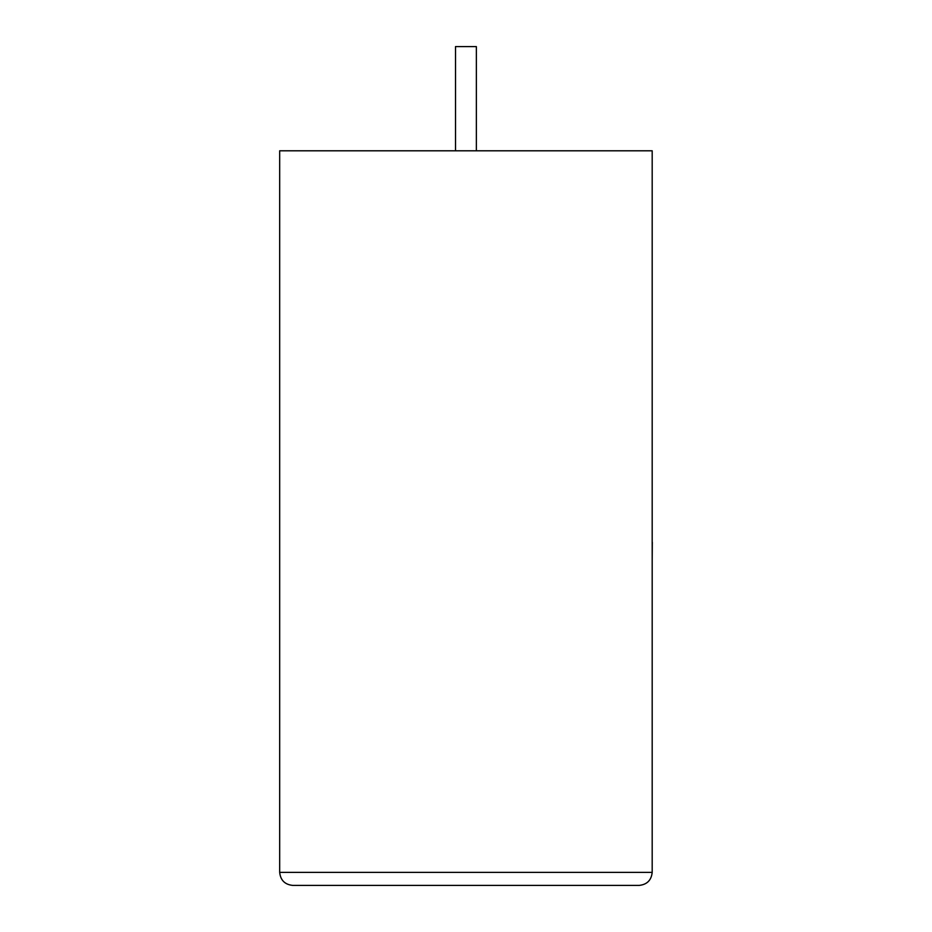 <?xml version="1.0" encoding="UTF-8"?>
<svg xmlns="http://www.w3.org/2000/svg" width="932" height="932" viewBox="0 0 932 932"><rect width="100%" height="100%" fill="white"/><g stroke="black" fill="none" stroke-linecap="round" stroke-linejoin="round"><path stroke-width="1.4" d="M476.357 150.798L476.357 46.6L455.515 46.6L455.515 150.798M639.166 885.4C647.018 884.573 651.363 880.227 652.19 872.375L652.19 150.798L279.682 150.798L279.682 872.375L652.19 872.375C651.363 880.227 647.018 884.573 639.166 885.4L292.706 885.4C284.854 884.573 280.509 880.227 279.682 872.375C280.509 880.227 284.854 884.573 292.706 885.4M652.19 542.238L652.19 466.897M652.318 542.238L652.19 560.272"/></g></svg>
